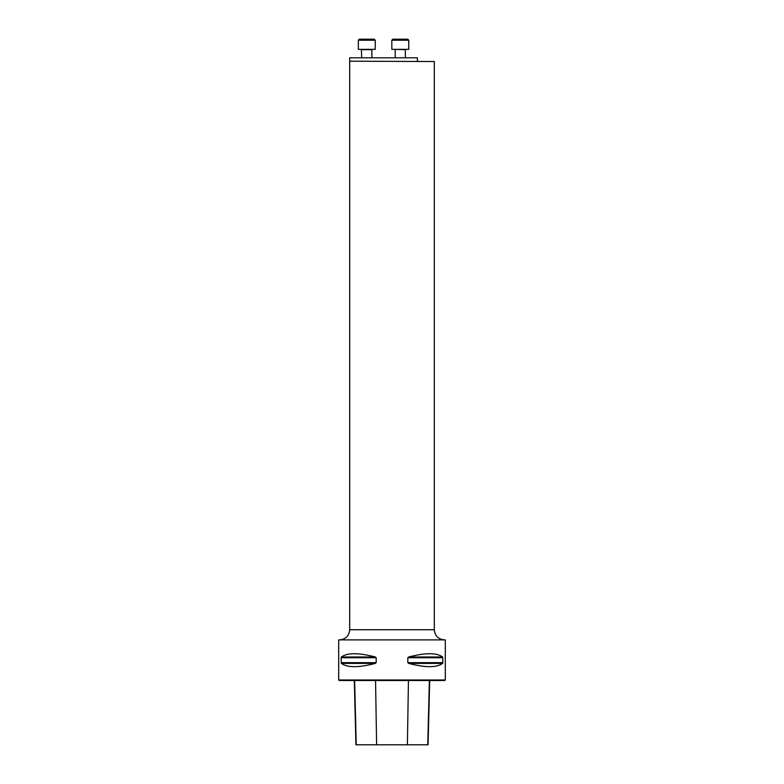 <?xml version="1.0" encoding="UTF-8"?>
<svg xmlns="http://www.w3.org/2000/svg" width="784" height="784" viewBox="0 0 784 784"><rect width="100%" height="100%" fill="white"/><g stroke="black" fill="none" stroke-linecap="round" stroke-linejoin="round"><path stroke-width="1.18" d="M445.302 679.993L338.698 679.993L338.698 639.891L445.302 639.891L445.302 679.993L444.793 680.502L339.207 680.502L338.698 679.993M341.099 657.727L341.383 656.992C347.351 652.631 358.66 652.631 375.301 656.992L376.183 657.727L376.183 662.666L375.301 663.401C358.66 667.762 347.351 667.762 341.383 663.401L341.099 657.727L376.183 657.727M442.901 662.666L442.617 663.401C436.649 667.762 425.34 667.762 408.699 663.401L407.817 662.666L407.817 657.727L408.699 656.992C425.34 652.631 436.649 652.631 442.617 656.992L442.901 662.666L407.817 662.666M354.309 680.502L355.926 744.8L428.074 744.8L429.691 680.502M350.036 61.201L434.307 61.534L434.307 629.738C434.904 635.902 438.285 639.293 444.459 639.891M417.382 61.201L417.382 57.81L349.693 57.81L349.693 61.201L434.307 61.534M371.538 39.2L362.041 39.2M359.346 39.2L374.233 39.2L359.346 39.2L358.327 40.219L358.327 49.353L375.252 49.353L375.252 40.219L358.327 40.219M361.708 57.81L361.375 49.353M395.538 39.2L405.044 39.2M408.748 49.353L408.748 40.219L391.833 40.219L391.833 49.353L408.748 49.353L408.748 40.219L407.739 39.2L402.662 39.2M392.843 39.2L391.833 40.219L392.843 39.2L397.919 39.2M405.367 49.696L405.367 57.81L405.367 49.696L394.871 49.353M376.604 744.8L375.556 680.502M356.23 744.8L354.633 680.502M427.77 744.8L429.367 680.502M407.396 744.8L408.444 680.502M341.383 663.401L375.301 663.401M341.099 662.666L376.183 662.666M341.383 656.992L375.301 656.992M408.699 656.992L442.617 656.992M407.817 657.727L442.901 657.727M408.699 663.401L442.617 663.401M349.693 61.534L349.693 629.738L434.307 629.738M371.861 57.81L371.861 49.696L361.708 49.696M349.693 629.738C349.096 635.902 345.715 639.293 339.541 639.891M375.252 40.219L374.233 39.2M395.214 57.81L395.214 49.696M408.748 40.219L407.739 39.2"/></g></svg>
